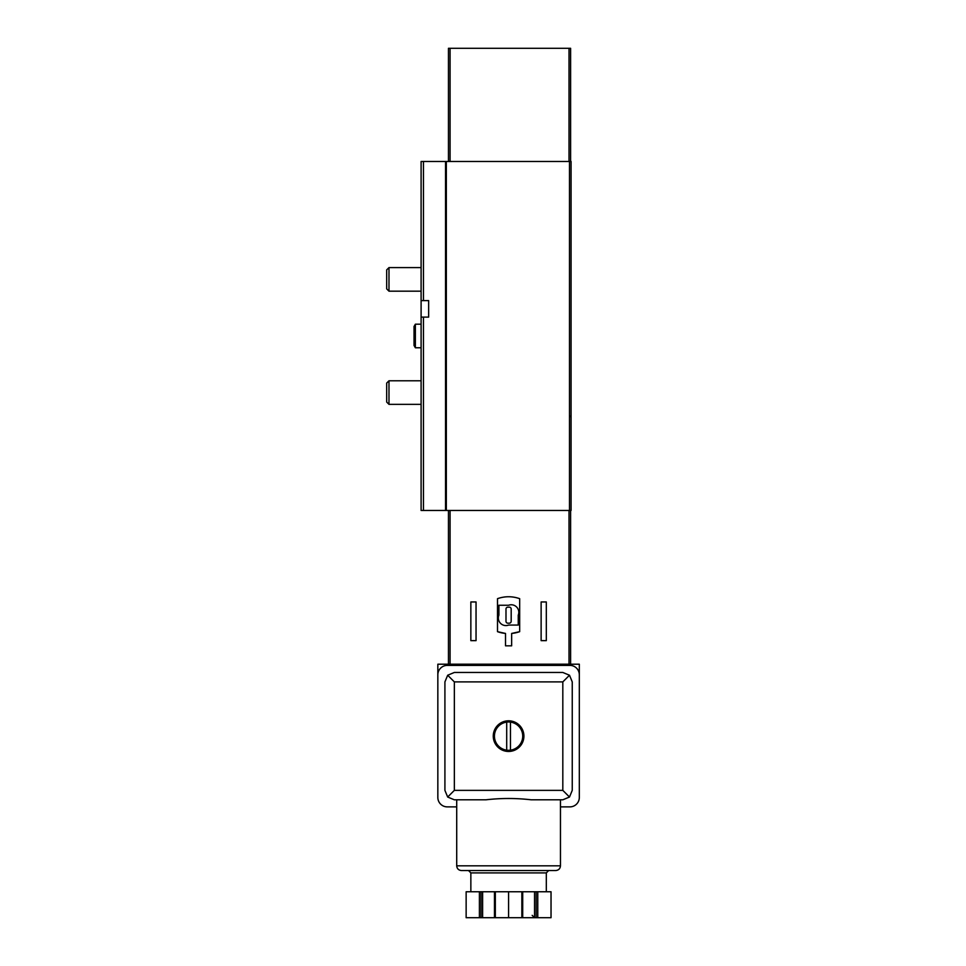 <?xml version="1.0" encoding="UTF-8"?>
<svg xmlns="http://www.w3.org/2000/svg" width="966" height="966" viewBox="0 0 966 966"><rect width="100%" height="100%" fill="white"/><g stroke="black" fill="none" stroke-linecap="round" stroke-linejoin="round"><path stroke-width="1.45" d="M476.045 601.963L470.853 601.963L470.853 640.639L476.045 640.639L476.045 601.963M511.654 633.442L511.654 645.819L505.52 645.819L505.52 633.442L497.502 631.667L497.502 598.666C504.892 596.107 512.282 596.107 519.672 598.666L519.672 631.667L511.654 633.442A33.013 33.013 0 0 0 519.672 631.667M546.309 601.963L541.129 601.963L541.129 640.639L546.309 640.639L546.309 601.963M428.65 300.607L428.65 317.114L428.65 300.607L421.104 300.607L421.104 161.479L571.075 161.479L571.075 510.471L446.328 510.471L446.328 161.479M446.328 510.471L421.104 510.471L421.104 317.114L428.65 317.114M421.104 317.114L421.104 300.607M448.453 664.21L448.453 510.471M570.604 664.21L570.604 510.471M570.604 161.479L570.604 48.3L448.453 48.3L448.453 161.479M497.502 631.667A33.013 33.013 0 0 0 505.52 633.442M498.915 605.259L498.915 615.161A7.547 7.547 0 0 0 508.587 625.074L518.247 625.074L518.247 615.161A7.547 7.547 0 0 0 508.587 605.259L498.915 605.259M507.875 607.155A1.884 1.884 0 0 0 505.991 609.039L505.991 621.295A1.884 1.884 0 0 0 507.875 623.179L509.287 623.179A1.884 1.884 0 0 0 511.183 621.295L511.183 609.039A1.884 1.884 0 0 0 509.287 607.155L507.875 607.155M421.104 347.772L415.368 347.772L415.368 324.19L421.104 324.19M415.368 347.772L414.028 345.454L414.028 326.496L415.368 324.19M421.104 404.356L388.984 404.356L388.984 380.785L421.104 380.785M388.984 404.356L386.678 402.049L386.678 383.091L388.984 380.785M421.104 291.177L388.984 291.177L388.984 267.594L421.104 267.594M388.984 291.177L386.678 288.858L386.678 269.912L388.984 267.594M579.322 796.733L579.322 664.21L437.84 664.21L437.84 796.733M494.894 891.763L522.28 891.763M537.772 891.763L537.772 917.7L551.031 917.7L551.031 891.763L522.437 891.763L522.437 917.7L494.894 917.7M466.143 891.763L481.008 891.763L481.008 917.7L466.143 917.7L466.143 891.763M494.459 891.763L494.459 917.7L494.737 891.763L481.008 891.763M510.471 750.159L510.471 722.109A14.152 14.152 0 0 1 510.471 750.159A14.152 14.152 0 0 1 494.435 736.128A14.152 14.152 0 0 1 506.703 722.109L506.703 750.159M508.587 720.805A15.323 15.323 0 0 1 521.857 743.796A15.323 15.323 0 0 1 495.317 743.796A15.323 15.323 0 0 1 508.587 720.805M562.816 799.8L531.191 799.8C516.122 798.061 501.052 798.061 485.97 799.8L454.346 799.8L447.681 797.035L444.915 790.369L444.915 681.899L447.681 675.234L454.346 672.469L562.816 672.469L569.493 675.234L572.246 681.899L572.246 790.369L569.493 797.035L562.816 799.8L532.169 799.8M485.004 799.8L456.713 799.8L456.713 865.826L560.461 865.826L560.461 799.8M560.461 806.876L569.892 806.876A9.431 9.431 0 0 0 579.322 797.445L579.322 674.823A9.431 9.431 0 0 0 569.892 665.393L447.27 665.393A9.431 9.431 0 0 0 437.84 674.823L437.84 797.445A9.431 9.431 0 0 0 447.27 806.876L456.713 806.876M447.681 797.035L454.346 790.369L562.816 790.369L569.493 797.035M562.816 790.369L562.816 681.899L569.493 675.234M447.681 675.234L454.346 681.899L454.346 790.369M510.471 722.109A14.152 14.152 0 0 0 506.703 722.109M470.853 891.763L470.853 872.902L468.498 870.535L461.422 870.535L555.74 870.535C558.614 870.257 560.183 868.688 560.461 865.826M461.422 870.535C458.56 870.257 456.99 868.688 456.713 865.826M481.008 917.7L494.459 917.7M508.587 891.763L508.587 917.7M522.28 917.7L537.772 917.7M450.071 664.21L450.071 510.471M569.01 664.21L569.01 510.471M423.458 510.471L423.458 317.114M423.458 300.607L423.458 161.479M445.543 510.471L445.543 161.479M569.481 510.471L569.481 161.479M450.071 48.3L450.071 161.479M569.01 48.3L569.01 161.479M562.816 681.899L454.346 681.899M470.853 872.902L546.309 872.902L548.676 870.535M479.402 891.763L479.402 917.7M482.614 891.763L482.614 917.7M495.329 891.763L495.329 917.7M521.845 891.763L521.845 917.7M522.703 891.763L522.703 917.7M534.548 891.763L534.548 917.7M536.166 891.763L536.166 917.7M570.133 416.153L571.075 417.095M546.309 891.763L546.309 872.902M532.169 915.345L534.524 917.7"/></g></svg>
